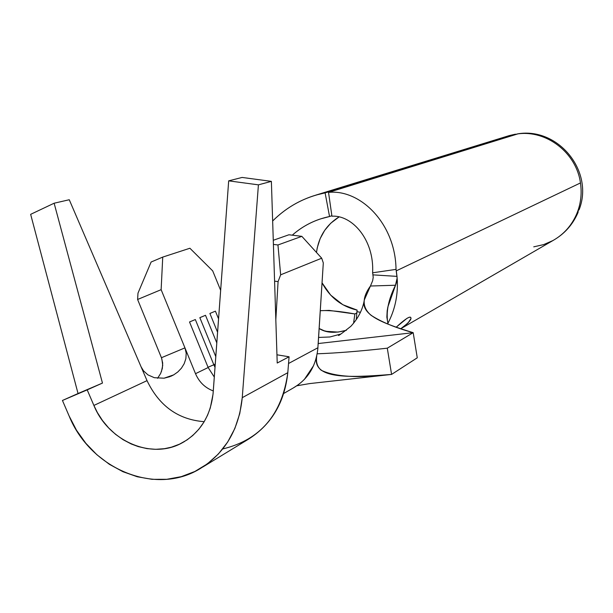 <?xml version="1.0" encoding="UTF-8"?>
<svg xmlns="http://www.w3.org/2000/svg" width="613" height="613" viewBox="0 0 613 613"><rect width="100%" height="100%" fill="white"/><g stroke="black" fill="none" stroke-linecap="round" stroke-linejoin="round"><path stroke-width="0.92" d="M316.492 252.464C318.66 236.787 326.185 224.933 339.089 216.902L330.736 223.224L324.683 230.365L320.139 238.649L317.258 247.775L316.492 252.464M357.149 310.109C341.625 306.523 329.924 297.428 322.047 282.823L330.645 295.091L342.859 304.73L357.149 310.109L356.927 311.703L357.149 310.109M340.828 334.024L329.924 336.974L318.584 337.441L329.924 336.974L340.828 334.024M579.185 209.47L577.852 210.956L579.093 209.738C594.319 171.64 558.512 127.144 517.924 133.81L517.418 133.933C546.367 129.642 576.458 152.829 580.457 182.942C581.883 192.574 581.017 201.915 577.852 210.956L576.756 213.791L578.159 212.044L578.09 210.818L577.975 212.619L576.756 213.791C571.722 225.492 563.776 234.419 552.911 240.564C563.776 234.419 571.722 225.492 576.756 213.791L577.852 210.956C581.017 201.915 581.883 192.574 580.457 182.942L396.282 270.854L397.002 276.379L372.949 274.869L373.202 277.428L372.788 273.827L372.949 274.869L397.002 276.379L397.331 280.961C397.883 296.294 394.718 310.446 387.837 323.434C394.718 310.446 397.883 296.294 397.331 280.961L397.124 278.126L395.492 285.237L370.444 286.018L372.658 280.708L373.202 277.428L372.658 280.708L370.444 286.018C361.892 297.834 362.068 307.573 370.965 315.212C381.14 321.879 395.216 327.694 413.193 332.675C385.715 324.147 360.007 315.58 364.406 299.719L370.444 286.018M337.985 332.093L346.437 330.269C335.005 333.464 325.909 332.874 319.151 328.499L325.334 331.265L337.985 332.093M329.112 310.385L320.277 310.714C328.361 310.155 339.886 311.235 354.873 313.956L329.112 310.385M356.758 312.982L354.873 313.956L353.563 323.289L354.873 313.956L356.758 312.982M518.207 133.772L328.53 192.382L331.932 216.197C352.031 214.841 374.436 239.79 372.612 272.8L372.788 273.827L372.612 272.8L396.029 269.383L397.124 278.126L396.259 283.152L387.922 306.768L387.194 310.745L386.857 317.082L388.037 324.147C385.7 312.806 388.19 299.834 395.492 285.237M325.112 192.873L514.889 134.308L509.357 135.573L516.606 134.186L514.889 134.308L325.112 192.873C304.845 196.988 287.367 206.359 272.655 220.994C285.014 208.65 299.542 199.984 316.247 195.003L325.112 192.873L329.541 216.527L325.112 192.873M410.794 318.783L408.036 323.02L400.81 328.714C409.193 322.522 412.396 318.683 410.434 317.205C408.718 316.714 403.99 320.04 396.259 327.173M396.22 327.158L406.948 318.362L409.369 317.189L410.741 317.419M330.668 332.231L323.128 330.53L330.668 332.231M577.967 212.627C572.741 224.726 564.389 234.043 552.911 240.564L543.624 244.618L533.739 246.84M275.827 319.672L278.087 281.605L274.586 281.152L278.087 281.605L275.827 319.672M217.584 332.269L209.891 313.465L215.408 311.159L218.565 318.875L215.408 311.159L209.891 313.465L217.584 332.269M220.657 290.34L212.696 270.877L189.9 248.242L162.736 257.092L161.135 289.673L195.509 373.685L208.159 367.532L189.524 321.971L195.332 319.542L213.837 364.773L215.255 364.084L213.837 364.773L195.332 319.542L189.524 321.971L208.159 367.532L214.305 377.072L208.159 367.532L195.509 373.685L161.135 289.673L137.603 299.481L137.986 293.16L151.12 262.019L162.736 257.092L189.9 248.242L212.696 270.877L220.657 290.34M215.799 356.674L199.838 317.664L205.501 315.297L216.803 342.928L205.501 315.297L199.838 317.664L215.799 356.674M215.017 367.325L213.837 364.773L215.017 367.325M213.286 390.925C205.094 387.868 199.171 382.121 195.509 373.685C199.171 382.121 205.094 387.868 213.286 390.925M317.902 347.448L323.304 262.923L321.702 258.203L301.841 236.342L288.922 234.771L273.275 240.281L288.922 234.771L301.841 236.342L277.95 244.97L301.841 236.342L321.702 258.203L280.654 274.823L321.702 258.203L323.304 262.923L318.139 344.529M331.863 215.722L329.541 216.527L331.863 215.722M328.53 192.382L331.932 216.197C352.031 214.841 374.436 239.79 372.612 272.8L396.029 269.383C395.454 223.324 360.199 189.049 328.53 192.382C360.199 189.049 395.454 223.324 396.029 269.383L396.282 270.854L580.457 182.942C576.458 152.829 546.367 129.642 517.418 133.933L328.53 192.382M292.271 235.177C303.083 225.661 315.511 219.446 329.541 216.527L320.599 218.887C310.048 222.366 300.608 227.798 292.271 235.177M356.276 319.679L356.927 311.703L360.444 312.285L356.927 311.703L356.276 319.672M318.201 343.541L413.193 332.675L417.269 357.8L391.584 374.42L387.293 348.184L413.193 332.675L417.269 357.8L391.584 374.42L387.293 348.184L413.193 332.675L318.201 343.541M387.293 348.184C359.678 351.241 336.315 353.111 317.197 353.793C336.315 353.111 359.678 351.241 387.293 348.184M316.714 356.153C315.833 362.298 317.35 367.011 321.266 370.283C335.204 376.941 358.643 378.321 391.584 374.42C349.716 377.677 311.672 379.669 316.714 356.153M298.83 384.374L293.443 387.86C308.055 379.255 316.224 365.877 317.932 347.732L288.539 363.494L317.932 347.732M296.861 385.776L309.619 383.592L391.584 374.42M273.406 244.411L277.95 244.97L280.654 274.823L278.087 281.605L280.654 274.823L277.95 244.97L273.406 244.411M157.579 378.298L160.66 373.432L162.345 368.405L162.683 363.019L161.434 357.724L137.603 299.481L161.434 357.724L184.95 347.87L186.214 353.218L185.869 358.659L184.176 363.724L181.417 368.191L177.854 371.93L173.686 374.872L164.077 378.198L154.338 377.7L147.955 374.888L143.496 370.827L141.059 366.758L147.028 380.642C159.188 405.982 178.245 419.66 204.198 421.683C178.245 419.652 159.188 405.975 147.028 380.642L69.261 199.738L54.128 203.217L69.261 199.738L141.059 366.758L143.496 370.827L147.955 374.888L154.338 377.7L164.077 378.198L169.97 376.658M161.135 289.673L137.603 299.481L137.986 293.16L151.12 262.019L162.736 257.092L161.135 289.673M208.045 367.241L213.837 364.773L208.045 367.241M161.403 371.685L162.729 365.34L161.824 358.766M202.727 467.06L247.384 439.843C271.107 425.238 284.585 402.848 287.803 372.681L289.029 357.379L287.803 372.681C282.103 414.419 260.41 439.843 222.734 448.954M289.029 357.379L289.075 356.781L276.953 354.797L289.075 356.781L277.214 363.026L271.383 181.364L242.104 177.441L228.68 180.85L242.104 177.441L271.383 181.364L258.418 184.85L271.383 181.364L277.214 363.026L289.075 356.781L289.029 357.379M287.803 372.681L242.25 397.676C238.955 429.728 224.825 453.436 199.853 468.815C155.281 496.132 90.456 468.922 69.1 415.936L62.449 400.465L78.043 393.523L30.65 214.343L54.128 203.217L102.463 383.079L87.199 389.876L93.889 405.438L147.028 380.642L93.889 405.438L87.199 389.876L62.449 400.465L69.1 415.936L76.495 430.242L85.835 443.283L96.869 454.731L109.336 464.294L122.922 471.704L137.274 476.761L152.032 479.32L166.813 479.297L181.218 476.669L194.873 471.474L207.393 463.842L218.435 453.942L227.684 442.042L234.871 428.449L239.775 413.522L242.25 397.676L287.803 372.681M213.163 392.672C210.826 415.599 200.543 432.295 182.306 442.77C151.779 460.087 108.401 441.329 93.889 405.438L97.406 412.603L102.547 420.61L108.654 427.928L115.52 434.303L123.106 439.697L131.205 443.965L138.247 446.593L146.967 448.609L155.702 449.314L164.414 448.693L171.448 447.176L179.525 444.164L187.072 439.904L192.781 435.483L198.919 429.146L204.068 421.897L207.562 415.208L210.274 408.013L213.025 394.259L228.68 180.85L258.418 184.85L242.25 397.676L258.418 184.85L228.68 180.85L213.163 392.672M87.199 389.876L62.449 400.465L87.199 389.876M102.463 383.079L78.043 393.523L30.65 214.343L54.128 203.217L102.463 383.079M173.686 374.872L170.797 376.313M161.434 357.724L184.95 347.87M316.239 194.988L509.357 135.573L515.234 134.216M552.911 240.564L401.308 328.415M340.069 334.437L338.736 335.066C337.434 336.683 341.464 333.771 350.828 326.331C358.015 318.576 362.49 309.963 364.252 300.493M371.677 315.756L370.965 315.212M387.684 307.902L387.922 306.768M320.484 369.631L321.266 370.283M304.27 379.562L313.549 365.693M293.451 387.868L283.765 393.446M182.306 442.77L184.436 441.567"/></g></svg>
